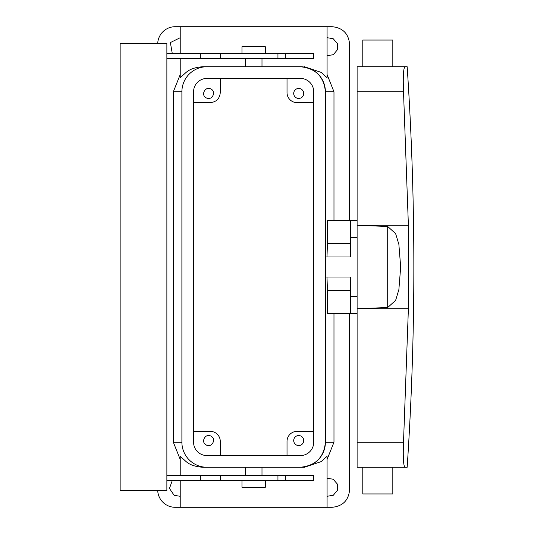 <?xml version="1.0" encoding="UTF-8"?>
<svg xmlns="http://www.w3.org/2000/svg" width="534" height="534" viewBox="0 0 534 534"><rect width="100%" height="100%" fill="white"/><g stroke="black" fill="none" stroke-linecap="round" stroke-linejoin="round"><path stroke-width="0.8" d="M291.838 101.173L291.377 100.873M313.725 102.628L297.037 102.628A10.012 10.012 0 0 1 287.025 92.616L287.025 78.431M296.31 97.842A5.006 5.006 0 0 0 303.098 95.853A5.006 5.006 0 0 0 301.109 89.058A5.006 5.006 0 0 0 294.314 91.047A5.006 5.006 0 0 0 296.31 97.842M333.977 313.725L333.977 442.219L325.406 442.219C323.918 457.424 315.574 465.768 300.362 467.25L304.513 467.25L300.375 467.25A25.031 25.031 0 0 0 325.406 442.219L325.406 91.781C323.918 76.576 315.574 68.232 300.362 66.75L206.925 66.75A25.031 25.031 0 0 0 181.894 91.781L173.33 91.781L180.225 74.533M357.113 313.725L350.438 313.725L350.438 277.012L325.406 277.012M350.438 243.637L327.449 243.637L327.449 220.275L350.438 220.275L350.438 256.988L325.406 256.988M193.575 102.628L210.262 102.628C216.343 102.034 219.681 98.697 220.275 92.616L220.275 78.431M206.197 97.842C200.377 95.019 205.477 85.687 210.997 89.058C216.811 91.881 211.718 101.213 206.197 97.842M193.575 431.372L210.262 431.372A10.012 10.012 0 0 1 220.275 441.384L220.275 455.569M287.025 455.569L287.025 441.384A10.012 10.012 0 0 1 297.037 431.372L313.725 431.372M181.894 91.781L181.894 442.219L173.33 442.219L173.33 91.781M180.225 475.594L180.225 456.296L186.279 461.736C190.071 464.947 195.577 466.783 202.786 467.25L300.375 467.25M173.33 442.219L180.225 459.467M202.786 467.25L206.925 467.25A25.031 25.031 0 0 1 181.894 442.219M349.603 313.725L349.603 489.778C348.569 500.418 342.728 506.259 332.081 507.3L327.075 507.3L327.075 456.296L321.201 461.61L304.513 467.25M333.977 442.219L327.075 459.467M300.375 66.75A25.031 25.031 0 0 1 325.406 91.781L333.977 91.781L333.977 220.275M327.449 243.637L326.982 256.988M350.438 290.363L327.449 290.363L327.449 313.725L350.438 313.725M327.449 290.363L326.982 277.012M350.438 296.537L357.113 296.537M350.438 237.463L357.113 237.463M349.603 220.275L349.603 44.222C348.569 33.582 342.728 27.741 332.081 26.7L327.075 26.7L327.075 77.704L321.201 72.39L304.513 66.75M333.977 91.781L327.075 74.533M202.786 66.75L206.925 66.75L202.786 66.75C195.577 67.217 190.071 69.053 186.279 72.264L180.225 77.704L180.225 58.406M327.075 26.7L175.219 26.7A17.522 17.522 0 0 0 157.717 43.387M206.197 444.942C200.377 442.119 205.477 432.787 210.997 436.158C216.811 438.981 211.718 448.313 206.197 444.942M301.109 436.158A5.006 5.006 0 0 0 294.314 438.147A5.006 5.006 0 0 0 296.31 444.942A5.006 5.006 0 0 0 303.098 442.953A5.006 5.006 0 0 0 301.109 436.158M157.717 490.613A17.522 17.522 0 0 0 175.219 507.3L327.075 507.3M172.255 53.4L170.373 42.573L180.225 37.7M180.225 496.3L174.157 495.332L169.452 488.45L172.255 480.6M327.075 37.7L333.143 38.668L337.321 43.454L337.395 49.795L333.329 54.675L327.075 55.75M327.075 478.25L333.143 479.218L337.321 484.004L337.395 490.346L333.329 495.225L327.075 496.3M350.438 220.275L357.113 220.275M166.875 475.594L277.947 475.594L277.947 480.6L220.275 480.6L220.275 475.594M285.356 475.594L285.356 480.6L313.665 480.6L313.665 475.594L277.947 475.594M166.875 53.4L313.665 53.4L313.665 58.406L166.875 58.406M166.875 43.387L166.875 490.613L120.15 490.613L120.15 43.387L166.875 43.387M166.875 480.6L200.764 480.6L200.764 475.594M200.764 480.6L220.275 480.6M285.356 480.6L277.947 480.6M220.275 53.4L220.275 58.406M200.764 53.4L200.764 58.406M407.168 66.75L404.952 66.75L407.168 66.75C416.073 200.25 416.073 333.75 407.168 467.25L404.952 467.25L407.168 467.25M408.39 225.281L403.51 91.781C402.936 76.529 403.417 68.185 404.952 66.75L357.113 66.75L357.113 225.281L408.39 225.281L408.39 308.719L403.51 442.219C402.936 457.471 403.417 465.815 404.952 467.25L357.113 467.25L357.113 225.281L387.704 226.483L395.634 233.658L398.865 244.345L400.68 267.007L398.865 289.655L395.634 300.342L387.704 307.517L357.113 308.719L408.39 308.719M241.969 53.4L241.969 46.725L265.331 46.725L265.331 53.4M241.969 480.6L241.969 487.275L265.331 487.275L265.331 480.6M357.113 442.219L403.51 442.219C402.936 457.471 403.417 465.815 404.952 467.25M357.113 91.781L403.51 91.781C402.936 76.529 403.417 68.185 404.952 66.75M392.824 467.25L392.824 493.95L362.786 493.95L362.786 467.25M392.824 66.75L392.824 40.05L362.786 40.05L362.786 66.75M313.725 91.781A13.35 13.35 0 0 0 300.375 78.431L206.925 78.431A13.35 13.35 0 0 0 193.575 91.781L193.575 442.219A13.35 13.35 0 0 0 206.925 455.569L300.375 455.569A13.35 13.35 0 0 0 313.725 442.219L313.725 91.781M277.947 53.4L277.947 58.406M387.704 307.517L387.704 226.483M180.225 480.6L180.225 507.3M245.306 475.594L245.306 467.25M261.994 475.594L261.994 467.25M261.994 66.75L261.994 58.406M245.306 66.75L245.306 58.406M180.225 26.7L180.225 53.4M285.356 53.4L285.356 58.406"/></g></svg>

